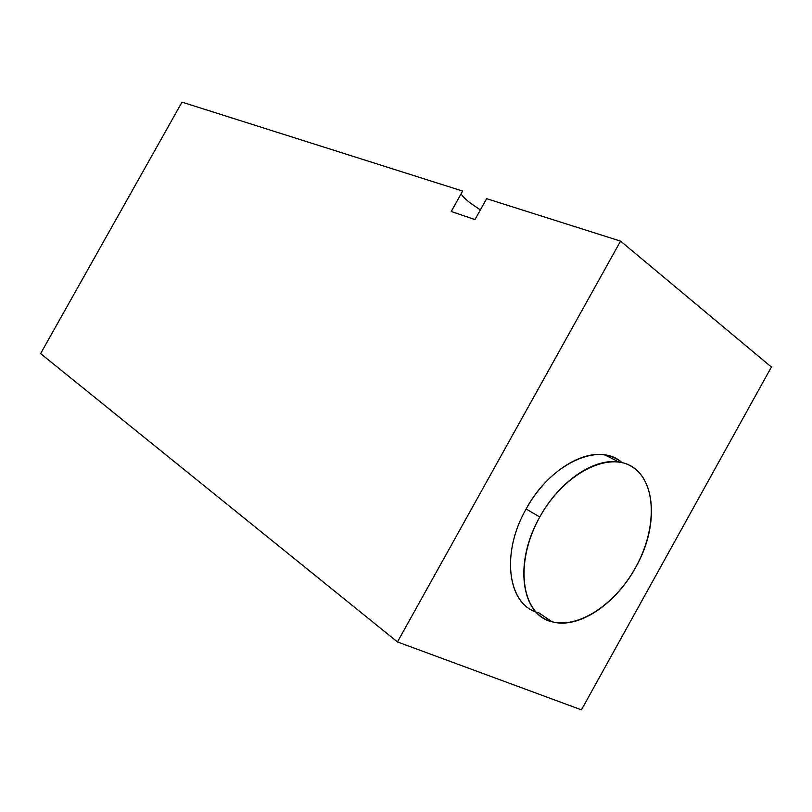 <?xml version="1.0" encoding="UTF-8"?>
<svg xmlns="http://www.w3.org/2000/svg" width="812" height="812" viewBox="0 0 812 812"><rect width="100%" height="100%" fill="white"/><g stroke="black" fill="none" stroke-linecap="round" stroke-linejoin="round"><path stroke-width="1.22" d="M40.6 353.596L397.464 641.937L581.433 709.861L771.4 367.034L581.433 709.861L397.464 641.937L620.561 241.113L771.4 367.034L620.561 241.113L486.632 198.676L620.561 241.113L397.464 641.937L40.6 353.596L182.01 102.139L462.637 191.064L451.228 211.496L462.637 191.064L182.01 102.139L40.6 353.596M470.544 203.162L480.339 209.953L470.544 203.162C465.367 199.204 462.221 196.088 461.104 193.814C462.221 196.088 465.367 199.204 470.544 203.162M474.959 219.575L486.632 198.676L474.959 219.575L451.228 211.496L474.959 219.575M535.818 611.852C507.317 602.656 501.207 552.363 526.135 508.972C550.719 463.195 599.459 441.444 622.093 462.688C617.221 458.607 611.507 456.029 604.94 454.974L619.069 462.099C594.404 457.653 559.285 481.191 539.777 517.031L526.135 508.972C545.4 473.579 580.306 450.447 604.94 454.974M552.018 621.759L538.874 612.847C508.099 606.046 500.151 554.099 526.135 508.972L539.777 517.031C513.478 562.736 521.202 615.1 552.018 621.759C578.408 629.452 615.699 604.24 635.542 567.578C661.75 522.349 655.03 466.626 619.069 462.099M635.542 567.578C657.284 528.744 656.786 482.247 632.274 466.92C608.137 450.964 563.629 473.68 539.777 517.031C515.539 560.178 520.309 609.081 547.258 620.074C573.881 631.726 614.136 606.584 635.542 567.578"/></g></svg>

